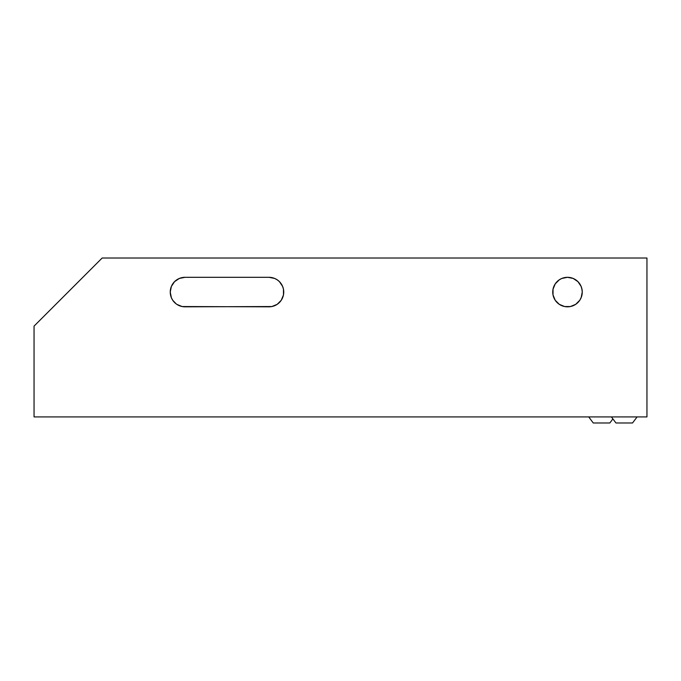 <?xml version="1.0" encoding="UTF-8"?>
<svg xmlns="http://www.w3.org/2000/svg" width="681" height="681" viewBox="0 0 681 681"><rect width="100%" height="100%" fill="white"/><g stroke="black" fill="none" stroke-linecap="round" stroke-linejoin="round"><path stroke-width="1.02" d="M588.716 416.917L593.253 422.978L609.844 422.978L612.9 418.909L609.844 422.978L593.253 422.978L588.716 416.917M611.41 416.917L615.956 422.978L632.547 422.978L637.084 416.917L632.547 422.978L615.956 422.978L611.41 416.917M176.805 304.339L182.125 306.544L185.002 306.825L271.872 306.544L277.193 304.339L281.262 300.27L283.466 294.95L283.466 289.195L282.624 286.42L279.431 281.636L277.193 279.797L274.639 278.435L268.995 277.312L185.002 277.312L179.358 278.435L174.574 281.636L171.374 286.42L170.25 292.072A14.752 14.752 0 0 0 185.002 306.825A14.752 14.752 0 0 1 170.25 292.072L171.374 297.716L172.736 300.27L176.226 303.922M582.255 292.038A14.752 14.752 0 0 0 567.486 277.312A14.752 14.752 0 0 0 552.742 292.072A14.752 14.752 0 0 1 567.503 277.312A14.752 14.752 0 0 1 582.255 292.072L581.787 288.386M34.05 416.917L646.95 416.917L34.05 416.917L34.05 326.122L102.15 258.022L646.95 258.022L646.95 416.917L646.95 258.022L102.15 258.022L34.05 326.122L34.05 416.917M176.805 279.797L176.226 280.214M172.736 283.875L172.404 284.403M172.404 299.742L172.736 300.27M282.624 297.716L282.845 297.163M582.119 290.046L581.131 286.42L577.931 281.636L573.147 278.435L567.503 277.312L561.851 278.435L559.305 279.797L555.228 283.875L553.032 289.195L553.032 294.95L555.228 300.27L559.305 304.339L564.626 306.544L570.38 306.544L575.7 304.339L579.769 300.27L581.31 297.265M581.787 295.75L582.119 294.098M282.624 286.42L282.845 286.973M182.125 306.544L268.995 306.825A14.752 14.752 0 0 0 283.747 292.098M581.131 297.716L582.255 292.072A14.752 14.752 0 0 1 567.503 306.825A14.752 14.752 0 0 1 552.742 292.072A14.752 14.752 0 0 0 567.503 306.825A14.752 14.752 0 0 0 582.255 292.072M283.747 292.038A14.752 14.752 0 0 0 268.995 277.312A14.752 14.752 0 0 1 283.747 292.072A14.752 14.752 0 0 1 268.995 306.825M182.125 277.601L185.002 277.312A14.752 14.752 0 0 0 170.25 292.072A14.752 14.752 0 0 1 185.002 277.312L268.995 277.312M575.7 304.339L575.173 304.671"/></g></svg>

